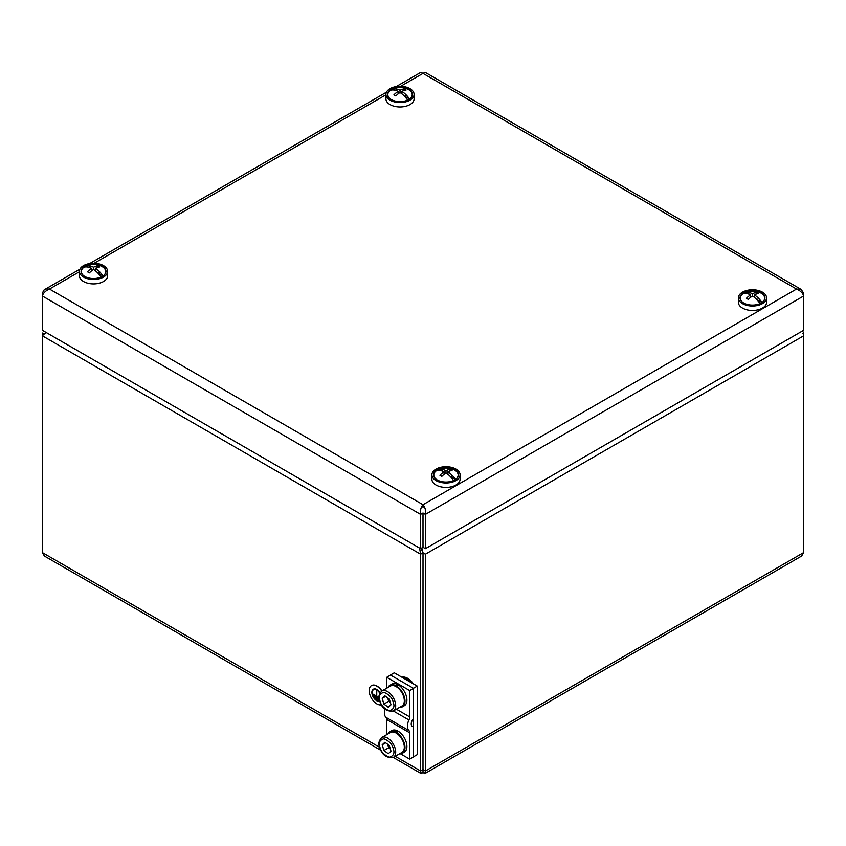 <?xml version="1.0" encoding="UTF-8"?>
<svg xmlns="http://www.w3.org/2000/svg" width="846" height="846" viewBox="0 0 846 846"><rect width="100%" height="100%" fill="white"/><g stroke="black" fill="none" stroke-linecap="round" stroke-linejoin="round"><path stroke-width="1.27" d="M413.535 688.358L409.707 690.579L409.707 716.9A5.414 3.13 -60 0 1 408.946 719.988A10.839 6.26 120 0 0 408.946 730.606A5.414 3.13 -60 0 1 409.707 732.826L409.707 759.148L413.535 756.927L413.535 727.951A2.707 1.565 120 0 0 412.975 726.714A2.707 1.565 120 0 0 412.774 726.629A5.414 3.13 -60 0 1 412.362 726.46A5.414 3.13 -60 0 1 412.774 719.555A2.707 1.565 120 0 0 413.535 717.334L413.535 688.358L390.556 675.097L386.728 677.308L386.728 688.2M385.015 709.149A10.839 6.26 120 0 0 385.956 717.345A5.414 3.13 -60 0 1 386.728 719.555L386.728 734.656M409.707 759.148L400.539 753.849M409.707 690.579L386.728 677.308M437.276 479.989A12.193 7.043 180 0 1 436.462 470.672A12.193 7.043 180 0 1 438.376 469.572A12.193 7.043 180 0 1 441.919 468.43A20.315 20.315 0 0 1 450.051 468.43A12.193 7.043 180 0 1 455.508 479.46A12.193 7.043 180 0 1 454.704 479.989M453.583 480.549A20.272 11.707 -120 0 0 445.99 472.935A20.272 11.707 120 0 0 441.834 476.383A19.807 3.151 -143.5 0 0 439.909 475.283A20.272 11.707 120 0 1 444.076 471.825A20.272 11.707 -120 0 0 436.462 470.672M449.353 471.19L450.146 469.371A19.807 15.863 101 0 1 452.06 470.482A20.272 11.707 120 0 0 447.904 471.825L447.904 474.342M452.071 475.293L450.802 476.742L455.508 479.46A20.272 11.707 60 0 0 452.071 475.293A19.807 3.109 143.5 0 0 452.071 475.293A20.272 11.707 -120 0 0 447.904 471.825M439.962 470.482L438.376 469.572A20.272 11.707 60 0 1 441.813 469.371A19.807 15.873 -101.2 0 1 441.824 469.371L442.606 471.18L441.813 469.371A20.272 11.707 -120 0 1 445.99 470.714L445.99 472.935M450.146 469.371A20.272 11.707 120 0 0 445.99 470.714M444.076 474.342L444.076 471.825M458.162 473.305A12.457 7.191 0 0 0 440.005 468.536A12.457 7.191 0 0 0 437.171 479.936A12.457 7.191 0 0 0 454.799 479.936A12.457 7.191 0 0 0 458.162 473.305M431.904 474.849L431.904 479.27A14.086 8.132 0 0 0 445.99 487.402A14.086 8.132 0 0 0 460.076 479.27L460.076 474.849A14.086 8.132 0 0 0 459.748 473.104A14.086 8.132 0 0 0 444.467 466.759A14.086 8.132 0 0 0 431.904 474.849A14.086 8.132 0 0 0 445.99 482.981A14.086 8.132 0 0 0 460.076 474.849M740.017 298.162A12.457 7.191 0 0 0 743.666 302.984A12.457 7.191 0 0 0 761.284 302.984A12.457 7.191 0 0 0 757.033 291.204A12.457 7.191 0 0 0 740.017 298.162M738.389 297.898L738.389 302.329A14.086 8.132 0 0 0 738.399 302.625A14.086 8.132 0 0 0 752.729 310.461A14.086 8.132 0 0 0 766.561 302.329L766.561 297.898A14.086 8.132 0 0 0 752.475 289.766A14.086 8.132 0 0 0 738.389 297.898A14.086 8.132 0 0 0 738.399 298.194A14.086 8.132 0 0 0 752.729 306.03A14.086 8.132 0 0 0 766.561 297.898M396.203 86.578L420.8 72.375L423 73.401L425.2 72.375L801.109 289.406L796.53 289.057C800.231 290.601 802.621 292.906 803.7 295.973L803.7 293.192L802.621 293.816M803.7 293.192L801.109 289.406M423.011 507.494L423 504.713C420.885 507.166 420.081 510.392 420.589 514.379L422.989 512.993L423.011 547.277L425.411 548.663L425.411 514.379L423.011 512.993L422.989 547.277L420.589 548.663L42.3 330.257L42.3 295.973C43.368 292.917 45.758 290.601 49.47 289.057L45.917 288.962L44.003 290.062L42.3 293.192L43.379 293.816M425.411 548.663L803.7 330.257L803.7 295.973L425.411 514.379C425.919 510.402 425.115 507.177 423 504.713L796.53 289.057L423 73.401L400.676 86.281M42.3 293.192L42.3 295.973L420.589 514.379L420.589 548.663M84.812 276.505A12.193 7.043 180 0 1 84.008 267.188A12.193 7.043 180 0 1 85.922 266.078A12.193 7.043 180 0 1 89.465 264.946A20.315 20.315 0 0 1 97.586 264.946A12.193 7.043 180 0 1 103.053 275.976A12.193 7.043 180 0 1 102.239 276.505M101.129 277.065A20.272 11.707 -120 0 0 93.525 269.44A20.272 11.707 120 0 0 89.369 272.898A19.807 3.151 -143.5 0 0 87.455 271.788A20.272 11.707 120 0 1 91.611 268.341A20.272 11.707 -120 0 0 84.008 267.188M96.899 267.696L97.681 265.887A19.807 15.863 101 0 1 99.595 266.987A20.272 11.707 120 0 0 95.45 268.33L95.45 270.847M99.617 271.799L98.348 273.258L103.053 275.976A20.272 11.707 60 0 0 99.617 271.799L99.617 271.799A20.272 11.707 -120 0 0 95.45 268.33M87.498 266.998L85.922 266.078A20.272 11.707 60 0 1 89.359 265.877L90.152 267.696L89.359 265.877A20.272 11.707 -120 0 1 93.536 267.23L93.536 269.44M97.681 265.887A20.272 11.707 120 0 0 93.536 267.23M91.611 270.847L91.611 268.341M105.729 272.803A12.457 7.191 0 0 0 89.951 264.47A12.457 7.191 0 0 0 84.716 276.441A12.457 7.191 0 0 0 102.334 276.441A12.457 7.191 0 0 0 105.729 272.803M79.439 271.355L79.439 275.785A14.086 8.132 0 0 0 92.108 283.875A14.086 8.132 0 0 0 107.326 277.414A14.086 8.132 0 0 0 107.611 275.785L107.611 271.355A14.086 8.132 0 0 0 93.525 263.222A14.086 8.132 0 0 0 79.439 271.355A14.086 8.132 0 0 0 92.108 279.444A14.086 8.132 0 0 0 107.326 272.994A14.086 8.132 0 0 0 107.611 271.355M391.296 99.553A12.193 7.043 180 0 1 390.492 90.236A12.193 7.043 180 0 1 392.407 89.137A12.193 7.043 180 0 1 395.949 87.995A20.315 20.315 0 0 1 404.081 87.995A12.193 7.043 180 0 1 409.538 99.024A12.193 7.043 180 0 1 408.724 99.553M407.613 100.114A20.272 11.707 -120 0 0 400.01 92.489A20.272 11.707 120 0 0 395.854 95.947A19.807 3.151 -143.5 0 0 393.94 94.837A20.272 11.707 120 0 1 398.096 91.389A20.272 11.707 -120 0 0 390.492 90.236M403.383 90.744L404.166 88.936A19.807 15.863 101 0 1 406.091 90.036A20.272 11.707 120 0 0 401.935 91.389L401.935 93.906M406.101 94.858L404.832 96.307L409.538 99.024A20.272 11.707 60 0 0 406.101 94.858L406.101 94.858A20.272 11.707 -120 0 0 401.935 91.389M393.993 90.046L392.407 89.137A20.272 11.707 60 0 1 395.843 88.936A19.807 15.873 -101.2 0 1 395.843 88.925L396.637 90.744L395.843 88.936A20.272 11.707 -120 0 1 400.021 90.279L400.021 92.5M404.166 88.936A20.272 11.707 120 0 0 400.021 90.279M398.096 93.895L398.096 91.389M407.529 88.671A12.457 7.191 0 0 0 390.619 89.687A12.457 7.191 0 0 0 391.201 99.5A12.457 7.191 0 0 0 408.83 99.5A12.457 7.191 0 0 0 407.529 88.671M385.924 94.414L385.924 98.834A14.086 8.132 0 0 0 400.01 106.966A14.086 8.132 0 0 0 414.096 98.834L414.096 94.414A14.086 8.132 0 0 0 408.512 87.921A14.086 8.132 0 0 0 393.739 87.127A14.086 8.132 0 0 0 385.924 94.414A14.086 8.132 0 0 0 400.01 102.546A14.086 8.132 0 0 0 414.096 94.414M743.761 303.048A12.193 7.043 180 0 1 742.947 293.731A12.193 7.043 180 0 1 744.861 292.621A12.193 7.043 180 0 1 748.414 291.489A20.315 20.315 0 0 1 756.536 291.489A12.193 7.043 180 0 1 761.992 302.519A12.193 7.043 180 0 1 761.188 303.048M760.068 303.608A20.272 11.707 -120 0 0 752.475 295.984A20.272 11.707 120 0 0 748.319 299.442A19.807 3.151 -143.5 0 0 746.405 298.331A20.272 11.707 120 0 1 750.561 294.873A20.272 11.707 -120 0 0 742.947 293.731M755.848 294.239L756.631 292.42A19.807 15.863 101 0 1 758.545 293.53A20.272 11.707 120 0 0 754.389 294.873L754.389 297.39M758.566 298.342L757.286 299.801L761.992 302.519A20.272 11.707 60 0 0 758.566 298.342L758.566 298.342A20.272 11.707 -120 0 0 754.389 294.873M746.447 293.541L744.861 292.621A20.272 11.707 60 0 1 748.298 292.42A19.807 15.873 -101.2 0 1 748.308 292.42L749.091 294.239L748.298 292.42A20.272 11.707 -120 0 1 752.475 293.774L752.475 295.984M756.631 292.42A20.272 11.707 120 0 0 752.475 293.774M750.561 297.39L750.561 294.873M397.62 685.598L397.62 684.499L395.706 685.598L395.706 686.381M396.658 686.931L396.658 686.159L398.572 685.048A12.457 7.191 60 0 1 406.323 696.047A12.457 7.191 60 0 1 404.325 705.723L402.41 706.833A12.457 7.191 -120 0 0 404.409 697.146A12.457 7.191 -120 0 0 396.658 686.159M395.706 685.598A12.457 7.191 -120 0 0 389.953 685.249L391.867 684.139A12.457 7.191 60 0 1 397.62 684.499M389.953 685.249A12.457 7.191 -120 0 0 388.039 687.438M399.555 707.383A12.457 7.191 -120 0 0 402.41 706.833M421.847 547.954L423.011 552.808L422.989 769.574L423.011 552.808L420.589 554.193L420.589 770.96L421.297 773.656L423 772.345L424.703 773.656L425.411 770.96L425.411 554.193L423.011 552.808L421.107 548.367M802.939 333.451L803.7 333.007L803.7 552.554L801.596 556.055L424.703 773.656M44.024 334.001L42.3 333.007L42.3 335.788L46.086 332.446M380.901 750.339L44.404 556.055L42.3 552.554L42.3 335.788L420.589 554.193L419.605 548.092M395.241 756.324L420.589 770.96L422.989 769.574L423.011 770.717L423.011 769.574L423 772.345M803.7 333.007L802.547 330.923M413.419 683.875A13.547 7.815 -120 0 0 407.677 678.344A13.547 7.815 -120 0 0 401.924 677.234M397.62 732.054L397.62 730.944L395.706 732.054L395.706 732.826M396.658 733.376L396.658 732.604L398.572 731.494A12.457 7.191 60 0 1 406.323 742.492A12.457 7.191 60 0 1 404.325 752.168L402.41 753.278A12.457 7.191 -120 0 0 404.409 743.602A12.457 7.191 -120 0 0 396.658 732.604M395.706 732.054A12.457 7.191 -120 0 0 389.953 731.695L391.867 730.584A12.457 7.191 60 0 1 397.62 730.944M389.953 731.695A12.457 7.191 -120 0 0 388.039 733.894M399.555 753.828A12.457 7.191 -120 0 0 402.41 753.278M417.258 686.085L394.268 672.813L390.44 675.023L413.419 688.295L417.258 686.085L417.258 754.653L413.535 756.8M413.419 718.169L413.419 727.264M379.791 693.244A6.366 3.68 -120 0 0 376.639 689.955A6.366 3.68 -120 0 0 373.456 689.638A6.366 3.68 -120 0 0 373.372 696.829A6.366 3.68 -120 0 0 379.632 700.763A6.366 3.68 60 0 1 373.52 696.639A6.366 3.68 60 0 1 373.562 689.585M379.917 693.001A6.768 3.913 -120 0 0 376.639 689.627A6.768 3.913 -120 0 0 373.255 689.289A6.768 3.913 -120 0 0 373.128 696.882A6.768 3.913 -120 0 0 379.759 701.154M380.044 692.789A6.768 3.913 -120 0 0 376.84 689.511A6.768 3.913 -120 0 0 373.446 689.173A6.768 3.913 -120 0 0 373.35 689.236M381.747 691.076A10.839 6.26 -120 0 0 376.84 686.191A10.839 6.26 -120 0 0 371.415 685.662A10.839 6.26 -120 0 0 371.034 697.474A10.839 6.26 -120 0 0 381.398 704.781M381.937 690.971A10.839 6.26 -120 0 0 377.03 686.085A10.839 6.26 -120 0 0 371.606 685.546A10.839 6.26 -120 0 0 371.51 685.609M374.725 697.368L378.564 699.801M379.188 698.838L373.773 695.93L379.23 699.082M379.05 697.643L376.745 696.311L376.745 690.78L376.544 696.205L372.811 694.27L379.071 697.876M379.156 698.595L373.773 695.708M376.745 696.311L376.544 690.674M376.544 695.983L372.811 694.048M379.04 697.421L376.935 696.205M390.334 748.964L388.684 747.758L387.658 744.3A5.446 3.141 -120 0 0 387.838 744.892A5.446 3.141 -120 0 0 390.323 748.9M393.073 732.002A11.516 6.652 60 0 1 402.95 741.181A11.516 6.652 60 0 1 401.935 752.454L393.316 757.434A11.516 6.652 -120 0 0 395.082 748.213A11.516 6.652 -120 0 0 384.454 736.982A11.516 6.652 -120 0 0 381.81 737.49L390.429 732.52A11.516 6.652 60 0 1 393.073 732.002M379.97 747.346C380.901 751.713 384.031 755.023 389.35 757.265C393.623 755.986 394.913 753.12 393.242 748.678C392.311 744.321 389.181 741.011 383.862 738.77C379.59 740.049 378.289 742.915 379.97 747.346M388.684 747.758L383.894 750.518L382.202 744.797L385.628 742.82M382.202 744.797L384.909 742.291L389.319 745.506L391.011 751.237L388.303 753.744L383.894 750.518M387.69 697.876A5.446 3.141 -120 0 0 387.838 698.447A5.446 3.141 -120 0 0 390.323 702.455M393.073 685.556A11.516 6.652 60 0 1 402.95 694.725A11.516 6.652 60 0 1 401.935 706.008L393.316 710.989A11.516 6.652 -120 0 0 395.082 701.768A11.516 6.652 -120 0 0 384.454 690.526A11.516 6.652 -120 0 0 381.81 691.045L390.429 686.064A11.516 6.652 60 0 1 393.073 685.556M379.97 700.9C380.901 705.268 384.031 708.567 389.35 710.82C393.623 709.53 394.913 706.674 393.242 702.233C392.311 697.865 389.181 694.566 383.862 692.314C379.59 693.604 378.289 696.459 379.97 700.9M390.334 702.518L388.684 701.302L383.894 704.073L382.202 698.352L385.628 696.364M382.202 698.352L384.909 695.846L389.319 699.06L391.011 704.781L388.303 707.288L383.894 704.073M387.658 697.855L388.684 701.302M412.774 726.629L412.013 726.185M408.946 719.988L393.327 710.978M408.946 730.606L385.956 717.345M409.707 716.9L396.393 709.212M409.707 732.826L386.728 719.555M385.924 94.805L94.192 263.233M79.439 271.746L49.47 289.057L423 504.713M803.7 335.788L425.411 554.193M803.7 552.554L425.411 770.96L423.011 769.574M379.674 747.335L42.3 552.554M402.548 677.593A13.547 7.815 60 0 1 406.715 678.894A13.547 7.815 60 0 1 410.892 682.415M412.975 726.714L411.939 726.111M44.891 289.406L79.968 269.155M89.708 263.529L386.453 92.203M421.297 773.656L393.263 757.466M381.81 737.49C378.807 740.747 378.077 743.983 379.621 747.187C381.863 754.801 386.421 758.217 393.316 757.434M381.81 691.045C378.807 694.302 378.077 697.527 379.621 700.731C381.863 708.345 386.421 711.772 393.316 710.989"/></g></svg>
